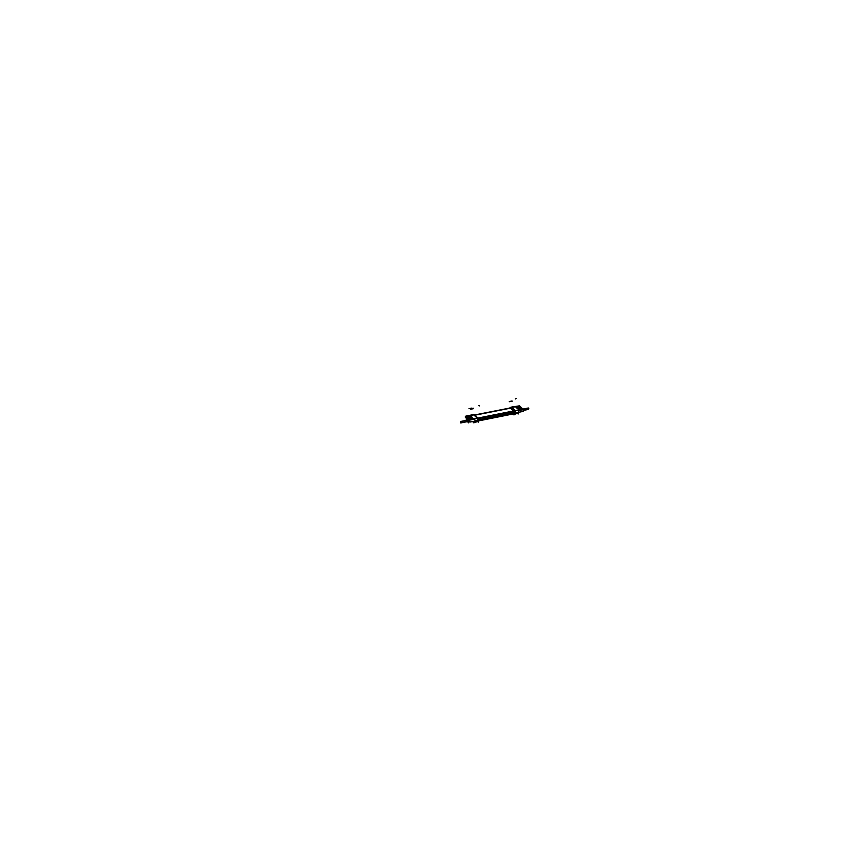 <?xml version="1.0" encoding="UTF-8"?>
<svg xmlns="http://www.w3.org/2000/svg" width="847" height="847" viewBox="0 0 847 847"><rect width="100%" height="100%" fill="white"/><g stroke="black" fill="none" stroke-linecap="round" stroke-linejoin="round"><path stroke-width="1.27" d="M518.184 406.094L515.971 406.814L518.015 407.894L519.687 407.566L520.227 407.163L518.184 406.094L516.522 406.422C515.643 407.185 516.141 407.672 518.015 407.894L519.687 407.566L518.015 407.894L515.971 406.814L516.585 406.391L515.971 406.804L518.015 407.894L520.227 407.163L518.618 406.062L519.687 407.566C520.556 406.804 520.047 406.306 518.184 406.094M519.338 407.259L518.449 406.38L516.829 406.719L517.676 407.598L516.606 407.248L518.491 406.391L519.465 407.238L517.686 407.587M519.37 407.259L517.708 407.587L519.37 407.259M468.656 417.306L467.809 416.396L469.566 416.057L470.53 416.925L468.687 417.296L467.576 416.968L467.809 416.396L469.566 416.057L470.477 416.936L468.656 417.296L467.586 416.978L467.851 416.375M470.741 417.264L468.984 417.613L466.909 416.523L468.984 417.613L466.909 416.523L469.058 417.582L466.919 416.512L469.259 415.739L471.334 416.819L469.714 415.708C471.366 416.142 471.705 416.66 470.741 417.264L468.952 417.603L470.741 417.264C471.684 416.47 471.197 415.962 469.259 415.739L467.512 416.089C466.559 416.883 467.046 417.391 468.984 417.613L470.741 417.264M513.758 413.876L514.171 411.388L510.773 408.032M475.167 415.104L510.762 408.074L475.167 415.104L510.762 408.074L514.097 411.367L478.47 418.482L474.256 414.85M510.688 408.01L510.159 407.958M513.875 413.812L478.65 420.483M478.799 419.868L514.436 412.722L478.799 419.847L514.436 412.722L514.267 413.357L478.629 420.504M513.684 413.802L514.161 411.441L478.534 418.545M522.779 409.133L520.079 406.496L522.779 409.133M517.697 408.773L521.604 408.265L517.708 408.762M519.147 409.948L522.451 409.281M521.551 408.318L517.824 408.678L521.138 408.01M515.05 406.518L518.862 405.925L515.05 406.518M511.101 407.238L515.421 410.721L515.876 412.828L518.512 412.309L518.904 410.308L522.853 409.239L518.904 410.308L518.491 412.309M518.576 411.578L517.708 413.654L518.142 414.045L518.396 413.156M514.415 412.775L478.777 419.911L478.47 418.513L478.777 419.911L477.655 421.584M460.959 421.414L467.83 420.038L468.116 421.488M468.063 421.488L467.618 420.228M469.259 419.964L469.026 420.895L469.259 419.996L466.612 417.264L466.39 418.153L467.364 419.159L466.316 416.65L466.125 417.433M467.428 419.339L467.237 420.154L467.428 419.339M468.232 422.05L468.677 421.52L467.533 421.605L468.19 422.06M468.857 420.853L468.677 421.52L468.762 420.885M478.799 419.89L478.004 421.001L477.602 418.28L469.46 419.89L468.613 422.844L467.809 422.007M469.916 421.181L469.09 420.938L469.916 421.181M469.714 419.392L470.159 420.027L474.151 419.233L475.22 420.26L474.151 419.233L469.545 419.784L466.665 416.311L469.556 419.509M472.637 418.047L469.005 418.767M469.693 419.413L473.653 418.947L469.693 419.413M472.562 418.069L469.069 418.767L472.224 417.719M466.718 416.205L470.583 415.146L466.718 416.205M473.642 421.859L474.193 421.404L472.859 421.499L474.193 421.414M474.447 422.357L475.231 420.239M510.91 407.301L515.262 410.753L528.359 408.148L528.327 409.44L528.052 408.042L522.885 409.069L528.242 408.021M461.075 422.897L460.789 421.446M460.652 421.531L460.916 422.875M514.214 413.347L513.578 413.876M518.279 406.052L513.621 406.973L518.269 406.052M518.12 406.084L520.227 407.153L519.624 407.555L520.227 407.153L518.12 406.084M516.903 408.148L515.336 406.613L519.296 405.829L520.863 407.365L516.903 408.148M518.089 407.862L515.971 406.804L518.089 407.862M517.761 407.576L516.606 407.238L516.861 406.698M516.786 406.708L518.523 406.369M469.513 416.046L470.403 416.957M471.97 417.052L467.809 417.878L466.274 416.29L470.434 415.475L471.97 417.052M467.586 416.057L466.919 416.512L467.586 416.057M469.196 415.739L471.334 416.809L469.196 415.739M472.298 415.125L467.417 416.089L472.298 415.125M467.777 416.385L469.587 416.025M514.436 412.785L514.076 411.314L478.428 418.45L514.097 411.367L510.762 408.074M475.103 415.041L510.72 408M510.794 408.116L475.199 415.146M514.277 413.304L478.65 420.451M478.809 419.816L514.447 412.669M478.64 420.514L514.245 413.41M512.996 413.992L513.981 414.966L514.807 411.928L510.116 407.301L509.936 408M510.296 407.926L474.902 414.914L510.296 407.926L514.108 411.451M514.097 411.451L514.362 412.764M517.051 410.361L522.567 409.26M522.355 411.568L521.805 411.684M511.937 407.301L515.082 410.859L511.609 407.428L519.55 405.798L523.023 409.207L528.613 408.074L528.549 409.387M511.207 407.142L519.126 405.872M514.383 412.722L514.203 413.378M522.112 408.953L518.788 409.63M523.478 411.346L522.927 409.112L515.167 410.657L515.717 412.902L523.478 411.346L515.537 412.849L514.563 414.151M510.794 407.396L515.029 410.784L515.537 412.849L514.574 414.162L515.738 412.838L514.404 413.41L515.4 413.452L514.807 414.204L515.707 413.463L515.124 414.172M514.987 410.763L515.505 412.881L514.574 412.796M515.707 413.474L515.887 412.817L515.707 413.463L518.512 412.309L515.876 412.828L515.4 410.721L515.876 412.87M514.923 414.204L518.385 412.891L515.654 413.484L515.834 412.828L518.565 412.277L517.972 413.558L518.703 412.298M518.502 412.288L518.343 412.944M511.736 407.502L510.836 407.365L515.029 410.784L515.537 412.849L514.584 412.754M514.224 411.356L515.114 410.837L511.641 407.418L510.752 407.936M515.548 412.891L515.018 410.742M514.468 412.754L514.171 411.388M518.385 412.891L517.771 413.643M514.235 414.045L514.817 414.162M518.735 409.63L522.197 408.942M517.761 408.678L521.223 407.989M474.362 414.744L479.095 419.074L478.311 422.155L478.036 420.938L477.337 421.764M467.713 420.059L468.243 421.234M468.264 421.16L467.47 420.345M469.672 420.207L466.57 417.148L466.221 420.366M467.438 421.626L468.137 422.071L468.592 421.478M466.39 418.153L466.326 416.66L469.259 419.996L469.037 420.895L469.376 419.805L477.549 418.217M469.439 419.868L466.644 417.306M469.418 421.393L465.257 417.105L466.252 416.904L465.257 417.105L468.963 421.467M468.666 418.429L472.308 417.698M477.602 418.259L474.161 414.755L466.03 416.353L469.333 419.996M466.432 416.258L465.882 416.078L465.31 416.809L466.125 416.65M477.74 418.302L473.579 414.554L465.882 416.078M467.332 419.371L467.163 420.091M468.582 421.552L468.762 420.864M474.352 421.203L473.939 422.949L472.584 421.552M469.365 419.794L469.926 422.081L478.068 420.451L477.507 418.164M469.916 419.763L475.707 418.609M469.63 419.413L473.272 418.683M477.888 420.493L477.422 418.302L473.409 414.596L477.443 418.291M472.88 421.499L473.685 421.848M474.172 422.335L475.019 421.637L474.278 421.478L475.04 421.615M477.136 421.817L477.75 421.054L475.019 421.637L475.188 420.98M477.803 421.086L474.955 421.658L475.125 420.991L477.973 420.419L474.384 422.367L477.221 421.795L477.814 421.044L474.966 421.647M478.079 420.408L478.777 419.911L477.74 421.107L477.38 418.227L474.076 414.85L469.767 415.697L474.076 414.85L477.38 418.227L473.653 418.969L477.38 418.227L477.761 421.086L477.729 418.302L473.918 414.596L474.892 414.914M477.623 418.206L478.163 420.387M475.061 415.009L474.288 414.786M478.502 418.513L477.719 418.291L478.079 420.398M477.75 421.097L477.92 420.43L475.178 420.991L475.019 421.637L477.761 421.086L477.221 421.795M477.486 421.658L478.777 419.911M523.054 409.239L528.337 407.979M528.157 409.472L528.782 408.54L527.84 408.085M461.086 421.562L460.789 422.769L461.086 421.562L468.126 420.165L460.493 421.499L460.514 422.854M468.095 420.133L460.757 421.605L460.461 422.801M460.588 421.488L461.499 421.975L460.906 422.928M518.491 406.391L519.412 407.248M512.064 400.98L509.333 401.51M512.202 401.192L509.248 401.722M470.434 416.946L468.687 417.296M473.272 408.508L470.434 409.059M473.695 408.625L470.699 409.249M478.481 418.249L521.784 409.609M478.227 417.995L521.53 409.355M514.436 412.722L514.161 411.441M519.073 405.967L520.079 406.496L519.073 405.967M512.001 407.365L515.336 410.657L518.904 409.948L515.336 410.657L512.001 407.365L516.162 406.549L512.001 407.365M521.487 408.349L518.152 409.006M519.222 405.946L510.572 407.756M514.574 412.764L515.537 412.849L514.574 412.764M517.708 413.654L518.332 412.934L515.357 413.463M518.036 410.35L521.032 409.757M519.497 410.456L522.218 409.916M515.294 398.979L516.257 398.418M475.114 415.072L477.666 418.227M469.312 420.048L466.559 417.2M465.321 416.766L466.252 416.586M473.282 408.201L470.18 408.805M471.8 408.085L468.973 408.635M479.518 405.893L478.735 405.66M523.023 409.217L528.634 408.095L523.023 409.217M468.126 420.165L460.779 421.626L468.126 420.165M510.826 408L511.694 407.492M514.161 411.293L515.029 410.784M515.707 413.463L514.605 414.172M475.178 420.991L478.608 420.546M477.168 421.806L477.761 421.086M511.355 407.111L514.087 406.571M511.26 407.132L510.487 407.672L511.26 407.132M470.625 415.146L473.431 414.585M514.044 413.781L478.407 420.938M513.96 406.602L514.997 406.507M466.316 416.65L466.115 417.476M523.531 410.403L528.613 409.387M467.83 420.038L460.493 421.499M468.624 421.383L460.779 422.96"/></g></svg>
